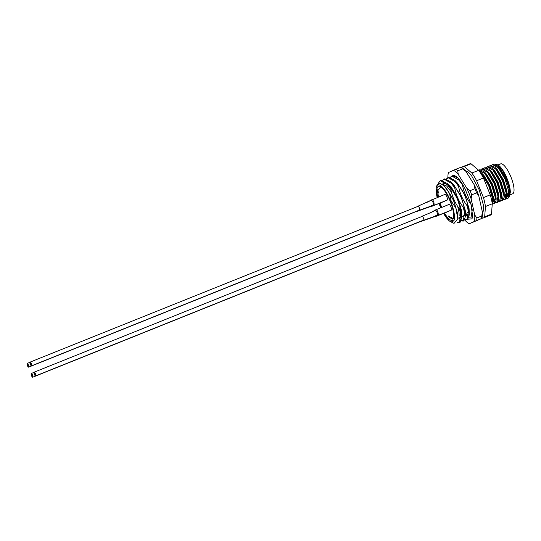 <?xml version="1.0" encoding="UTF-8"?>
<svg xmlns="http://www.w3.org/2000/svg" width="541" height="541" viewBox="0 0 541 541"><rect width="100%" height="100%" fill="white"/><g stroke="black" fill="none" stroke-linecap="round" stroke-linejoin="round"><path stroke-width="0.81" d="M444.229 213.14L448.239 218.855A18.435 5.383 68.1 0 1 444.046 213.215M441.165 207.595A18.435 5.383 68.1 0 1 440.367 205.715A18.435 5.383 68.1 0 1 439.461 203.355M439.86 203.193L441.476 207.474M437.655 197.303A18.435 5.383 68.1 0 1 440.259 186.584A18.435 5.383 68.1 0 1 450.173 201.252A18.435 5.383 68.1 0 1 453.764 216.332L452.398 221.032L448.239 218.855M440.78 186.875L437.595 190.757L438.203 197.08M507.066 194.341A14.898 4.355 -111.9 0 0 509.034 193.205M501.047 170.354A14.282 4.172 68.1 0 1 505.781 178.983A14.282 4.172 68.1 0 1 506.565 181.046M508.547 189.864A14.282 4.172 68.1 0 1 507.302 193.969L507.079 194.057M492.621 164.606L493.257 164.356L497.558 166.128L499.018 167.669L505.7 178.956C507.871 184.028 509.169 188.498 509.608 192.366A18.435 5.383 -111.9 0 1 509.23 196.714A18.435 5.383 -111.9 0 1 508.033 198.148L508.878 191.798L505.071 179.206L498.389 167.926L492.621 164.606L491.708 165.35M489.896 165.702L490.525 165.451L494.832 167.223L496.293 168.765L502.974 180.052L506.782 192.643L506.971 196.045L505.686 199.088L504.996 199.365L506.153 192.894L502.346 180.302L495.664 169.015L489.896 165.702L488.976 166.445M487.171 166.797L487.799 166.547L492.107 168.312L493.568 169.86L500.249 181.14L504.056 193.739L504.246 197.14L502.961 200.184L502.271 200.461L503.428 193.989L499.62 181.397L492.939 170.111L487.171 166.797L486.251 167.541M484.445 167.893L485.074 167.642L489.382 169.407L490.843 170.956L497.524 182.236L501.331 194.828L501.514 198.236L500.236 201.272L499.546 201.556L500.702 195.085L496.895 182.493L490.214 171.206L484.445 167.893L483.526 168.636M481.72 168.988L482.349 168.731L486.657 170.503L488.117 172.052L494.799 183.331L498.606 195.923L498.788 199.331L497.51 202.368L496.821 202.652L497.977 196.18L494.163 183.588L487.488 172.302L481.72 168.988L480.8 169.732M478.995 170.084L479.624 169.827L483.925 171.598L485.392 173.147L492.067 184.427L495.874 197.019L496.063 200.427L494.778 203.463L494.089 203.741L495.245 197.276L491.438 184.684L484.756 173.397L478.636 170.273M479.407 171.335L482.66 174.236L489.341 185.522L493.149 198.114L493.338 201.523L492.215 204.471M492.256 203.91L492.52 198.371L488.712 185.773L482.031 174.493L480.361 172.755M506.491 198.236L507.722 198.27M506.552 198.101A18.435 5.383 -111.9 0 0 507.871 198.202M503.766 199.331L504.996 199.365M501.04 200.42L502.271 200.461M495.137 198.851L495.434 199.203M498.315 201.516L499.546 201.556M492.411 199.947L492.709 200.292M495.583 202.611L496.821 202.652M492.858 203.707L494.089 203.741M497.132 164.62L497.93 165.005A16.893 4.937 68.1 0 1 507.025 178.449A16.893 4.937 68.1 0 1 510.312 192.278C510.237 188.566 509.081 183.981 506.836 178.516L501.994 169.509L497.132 164.62L495.069 164.437M453.75 217.428L453.5 218.726L448.428 216.028A16.893 4.937 -111.9 0 0 452.932 218.618A16.893 4.937 -111.9 0 0 453.689 217.982M451.187 221.966L451.742 222.297L454.027 220.41A19.97 5.829 -111.9 0 0 450.585 201.063A19.97 5.829 -111.9 0 0 436.533 186.503A19.97 5.829 -111.9 0 0 437.189 197.492M439.042 203.524A19.97 5.829 -111.9 0 0 439.961 205.905A19.97 5.829 -111.9 0 0 440.746 207.764M457.794 216.373L457.787 218.868L455.887 208.184L451.12 200.846L449.47 193.252L444.188 185.915L446.156 188.004L453.378 199.947L457.537 213.282L457.74 217.475M436.533 186.503L437.06 185.096L439.792 183.088L444.188 185.915M443.579 213.404A19.97 5.829 -111.9 0 0 450.7 221.79A19.97 5.829 -111.9 0 0 451.025 221.932L450.7 221.79M462.785 184.677L462.433 184.819C463.732 192.001 466.606 198.506 471.042 204.322L471.062 204.315M457.544 177.712L452.418 175.784L451.762 176.048L459.032 180.173L462.433 184.819M450.403 177.279L451.762 176.048M471.042 204.322L472.246 209.969L470.934 218.003L468.912 217.8M459.241 186.097L458.585 186.361C459.891 193.55 462.758 200.048 467.194 205.864L467.85 205.607C466.552 198.419 463.684 191.92 459.241 186.097L454.853 180.363L448.57 177.333L447.914 177.59L455.184 181.715L458.585 186.361M448.252 177.489L446.994 178.963M446.555 178.821L447.914 177.59A29.187 8.528 -111.9 0 1 448.469 172.545L453.446 170.28A29.187 8.528 -111.9 0 1 458.241 174.385L466.815 188.248A29.187 8.528 -111.9 0 1 471.13 198.865L474.728 214.993A29.187 8.528 -111.9 0 1 474.247 221.506L469.27 223.771A29.187 8.528 -111.9 0 1 464.766 219.998M467.194 205.864L468.398 211.517L467.086 219.551L465.064 219.348M467.011 219.585L467.742 219.288L469.324 214.757L467.85 205.607M455.394 187.646L454.738 187.91C456.043 195.091 458.91 201.59 463.346 207.413L464.002 207.149C462.704 199.967 459.836 193.462 455.394 187.646L451.005 181.911L444.722 178.875L444.073 179.139L451.336 183.264L454.738 187.91M442.707 180.369L444.066 179.139M463.346 207.413L464.557 213.059L463.238 221.093L461.216 220.89M458.748 217.935L460.851 219.977M461.378 220.349L463.475 220.958M463.164 221.127L463.894 220.829L465.476 216.305L464.002 207.149M451.546 189.188L450.896 189.451C452.195 196.64 455.062 203.139 459.498 208.954L460.154 208.691C458.856 201.509 455.989 195.01 451.546 189.188L447.157 183.453L440.874 180.424L440.225 180.68L447.488 184.806L450.896 189.451M438.338 193.056L437.845 188.992M438.224 183.44L440.225 180.68M459.498 208.954L460.709 214.608L459.39 222.642L457.219 222.358M459.316 222.669L460.046 222.378L461.635 217.847L460.154 208.691M457.787 218.868L454.034 223.399L451.749 222.297M451.025 221.932L452.709 221.594L454.027 220.41M437.777 190.243L437.818 189.1M444.803 186.584L445.399 187.172M442.491 184.197L443.681 183.02L445.906 183.122M447.157 183.453L450.004 186.462L457.226 198.405L461.385 211.734L461.561 216.143M451.005 181.911L453.852 184.914L461.067 196.856L465.233 210.192L465.476 216.305M454.853 180.363L457.7 183.372L464.915 195.315L469.081 208.643L469.324 214.757M468.675 214.878L468.039 215.446L466.416 215.298M455.887 208.184C454.69 202.807 452.553 197.83 449.47 193.252M481.977 218.118A27.645 8.074 -111.9 0 0 483.383 217.976L490.2 215.237A27.645 8.074 -111.9 0 0 491.492 214.114L492.263 203.788A27.645 8.074 -111.9 0 0 490.261 194.834L483.424 177.996A27.645 8.074 -111.9 0 0 478.67 170.3L471.062 163.795A27.645 8.074 -111.9 0 0 469.595 163.923L462.778 166.662A27.645 8.074 -111.9 0 0 461.669 167.534M483.383 217.976A27.645 8.074 -111.9 0 0 484.675 216.846L485.446 206.52A27.645 8.074 -111.9 0 0 483.451 197.573L476.607 180.735A27.645 8.074 -111.9 0 0 471.853 173.039L464.246 166.527A27.645 8.074 -111.9 0 0 462.778 166.662M471.062 163.795L464.246 166.527M471.853 173.039L478.67 170.3M483.424 177.996L476.607 180.735M483.451 197.573L490.261 194.834M492.263 203.788L485.446 206.52M484.675 216.846L491.492 214.114M509.703 194.841L510.312 192.278M505.416 194.726L506.356 195.423M505.375 194.746L506.356 195.883M506.944 196.41L508.763 196.971M509.23 196.714L509.608 192.366M508.689 195.673L509.054 195.423M509.723 193.827L509.629 189.959L506.207 178.78L500.229 168.765L498.288 166.851M504.259 196.478L506.322 196.518M506.985 194.983L506.903 191.054L503.482 179.876L497.504 169.86L494.832 167.223M504.246 197.14L504.178 192.15L500.75 180.971L494.778 170.956L492.107 168.312M501.514 198.236L501.446 193.245L498.024 182.067L492.053 172.052L489.382 169.407M494.995 198.912L495.434 199.298M498.788 199.331L498.721 194.341L495.299 183.162L489.321 173.147L486.657 170.503M496.077 199.365L495.996 195.436L492.574 184.258L486.596 174.236L484.655 172.329M492.033 202.334L492.695 201.989M493.351 200.461L493.27 196.532L489.848 185.347L483.87 175.331L481.199 172.694M489.504 192.968L485.446 182.973M448.996 219.592L444.371 213.086M441.666 207.392L440.063 203.112M438.393 197.005L437.635 190.263M442.328 184.251L446.717 186.077L451.498 192.298M457.672 206.351L458.984 212.214L459.174 215.703M443.945 184.156L445.662 183.027M446.994 183.291L450.951 186.577L457.808 198.175L461.71 211.118L461.899 214.608M464.624 213.587L463.306 216.65L461.967 216.643M467.356 212.417L466.031 215.561L465.483 215.683M509.69 194.997L512.625 193.82A16.129 4.713 -111.9 0 0 510.907 176.893A16.129 4.713 -111.9 0 0 500.608 163.882L497.882 164.978M505.821 194.564A16.129 4.713 -111.9 0 0 506.342 194.949M507.012 195.328A16.129 4.713 -111.9 0 0 508.54 195.463A16.129 4.713 -111.9 0 0 509.074 195.085M509.778 193.55A16.129 4.713 -111.9 0 0 506.816 178.537M452.607 175.717A23.04 6.729 68.1 0 1 455.089 175.899A23.04 6.729 68.1 0 1 464.962 188.66L470.785 203.301L472.631 215.71L472.029 218.821L467.85 219.233M460.79 167.27A30.722 8.974 -111.9 0 1 462.656 168.866L457.747 170.834A30.722 8.974 68.1 0 0 455.88 169.238L461.074 167.21A29.187 8.528 68.1 0 1 465.875 171.321L474.45 185.178A29.187 8.528 68.1 0 1 476.756 190.418A29.187 8.528 68.1 0 1 478.765 195.801L482.362 211.93A29.187 8.528 68.1 0 1 481.882 218.442L469.27 223.771M476.621 192.86A30.722 8.974 -111.9 0 0 475.803 190.784A30.722 8.974 -111.9 0 0 474.944 188.728L470.034 190.703A30.722 8.974 68.1 0 1 470.893 192.752A30.722 8.974 68.1 0 1 471.711 194.828L476.621 192.86L478.765 195.801M481.591 218.496L476.682 220.471A30.722 8.974 68.1 0 0 476.871 217.935L481.781 215.967A30.722 8.974 -111.9 0 1 481.591 218.496L481.882 218.442M455.88 169.238L453.446 170.28M458.241 174.385L457.747 170.834M474.247 221.506L476.682 220.471M476.871 217.935L474.728 214.993M471.13 198.865L471.711 194.828M470.034 190.703L466.815 188.248M462.656 168.866L465.875 171.321M482.362 211.93L481.781 215.967M474.45 185.178L474.944 188.728M416.408 211.45A2.15 0.629 -111.9 0 0 416.685 211.504L430.589 206.54A1.535 1.434 29.5 0 0 431.488 206.466L444.289 201.414A3.07 0.899 -111.9 0 0 444.492 201.178M416.685 211.504A2.15 0.629 -111.9 0 0 416.692 211.504A2.15 0.629 -111.9 0 0 416.868 211.112M428.885 201.063L429.689 201.198M431.596 205.668L431.488 206.466M425.882 202.963L431.353 199.987M420.499 221.512A2.15 0.629 -111.9 0 0 420.77 221.567L434.673 216.603A1.535 1.434 29.5 0 0 435.579 216.528L448.381 211.477A3.07 0.899 -111.9 0 0 448.577 211.24M420.77 221.567A2.15 0.629 -111.9 0 0 420.783 221.567A2.15 0.629 -111.9 0 0 420.952 221.174M432.969 211.125L433.774 211.26M435.681 215.731L435.579 216.528M419.302 210.131A2.15 0.629 -111.9 0 0 419.573 210.192L433.483 205.222C433.463 202.828 432.712 201.144 431.245 200.177L444.891 194.395A3.07 0.899 -111.9 0 1 446.852 196.877A3.07 0.899 -111.9 0 1 447.184 200.096L434.22 205.303L433.896 202.077C433.003 200.096 432.293 199.318 431.772 199.751L431.934 199.602M419.573 210.192A2.15 0.629 -111.9 0 0 419.586 210.185A2.15 0.629 -111.9 0 0 419.349 207.94A2.15 0.629 -111.9 0 0 417.97 206.195A2.15 0.629 -111.9 0 0 417.963 206.202A2.15 0.629 -111.9 0 0 417.814 206.425L415.082 207.514M431.245 200.177L417.97 206.195M423.387 220.194A2.15 0.629 -111.9 0 0 423.657 220.255L437.568 215.284C437.547 212.884 436.797 211.206 435.329 210.239L435.329 210.239M438.467 215.217L451.268 210.158A3.07 0.899 -111.9 0 0 450.937 206.939A3.07 0.899 -111.9 0 0 448.976 204.457L435.863 209.813C436.377 209.381 437.087 210.158 437.98 212.14L438.467 215.217A1.535 1.434 29.5 0 1 437.568 215.284M423.657 220.255A2.15 0.629 -111.9 0 0 423.671 220.248A2.15 0.629 -111.9 0 0 423.434 218.003A2.15 0.629 -111.9 0 0 422.054 216.258A2.15 0.629 -111.9 0 0 422.048 216.265A2.15 0.629 -111.9 0 0 421.899 216.488M27.936 365.689L27.51 364.796L27.936 365.689M27.537 365.182L27.949 366.061L27.537 365.182M27.889 364.905L28.301 365.79L27.889 364.905M27.354 364.35L27.55 364.79L27.354 364.35M27.442 364.174L27.638 364.614L27.442 364.174M28.247 365.811L28.443 366.257L28.247 365.811M28.017 365.52L28.22 365.966L28.017 365.52M28.166 365.987L28.362 366.426L28.166 365.987M27.848 364.539L28.267 365.418L27.848 364.539M28.761 367.028A1.995 0.582 68.1 0 1 28.653 367.143A1.995 0.582 68.1 0 1 27.463 365.743A1.995 0.582 68.1 0 1 27.05 363.559A1.995 0.582 68.1 0 1 27.165 363.437A1.995 0.582 68.1 0 1 28.348 364.844A1.995 0.582 68.1 0 1 28.761 367.028M28.315 365.777L28.118 365.337L28.315 365.777M27.713 365.236L27.51 364.796L27.713 365.236M34.935 374.473L34.732 374.034L34.935 374.473M34.55 374.034L34.976 374.886L34.55 374.034M34.834 373.615L35.26 374.467L34.834 373.615M34.489 373.635L34.685 374.068L34.489 373.635M34.326 373.168L34.523 373.594L34.326 373.168M34.387 372.945L34.583 373.378L34.387 372.945M35.219 374.507L35.422 374.94L35.219 374.507M34.996 374.257L35.199 374.69L34.996 374.257M35.158 374.724L35.361 375.156L35.158 374.724M34.773 373.222L35.199 374.068L34.773 373.222M35.774 375.691A1.995 0.582 68.1 0 1 35.625 375.894A1.995 0.582 68.1 0 1 34.482 374.588A1.995 0.582 68.1 0 1 33.995 372.384A1.995 0.582 68.1 0 1 34.137 372.188A1.995 0.582 68.1 0 1 35.28 373.493A1.995 0.582 68.1 0 1 35.774 375.691M35.28 374.446L35.077 374.014L35.28 374.446M31.993 375.718L31.588 374.798L31.993 375.718M31.892 375.136L32.291 376.042L31.892 375.136M31.594 375.15L31.993 376.049L31.594 375.15M32 375.008L32.399 375.914L32 375.008M31.452 374.352L31.648 374.805L31.452 374.352M31.561 374.223L31.75 374.676L31.561 374.223M32.332 375.914L32.521 376.367L32.332 375.914M32.223 376.042L32.419 376.495L32.223 376.042M31.987 374.67L32.386 375.569L31.987 374.67M32.812 377.151A1.995 0.582 68.1 0 1 32.737 377.205A1.995 0.582 68.1 0 1 31.513 375.718A1.995 0.582 68.1 0 1 31.175 373.56A1.995 0.582 68.1 0 1 31.25 373.5A1.995 0.582 68.1 0 1 32.474 374.994A1.995 0.582 68.1 0 1 32.812 377.151M32.406 375.907L32.217 375.454L32.406 375.907M31.784 375.251L31.588 374.798L31.784 375.251M31.885 375.123L31.696 374.67L31.885 375.123M30.898 364.458L30.688 364.039L30.898 364.458M30.533 364.147L30.736 364.56L30.533 364.147M30.702 363.505L30.911 363.91L30.702 363.505M30.763 364.519L30.965 364.932L30.763 364.519M30.431 363.708L30.634 364.12L30.431 363.708M30.242 363.248L30.445 363.653L30.242 363.248M30.938 363.883L31.331 364.756L30.938 363.883M31.108 364.634L31.31 365.047L31.108 364.634M30.472 363.133L30.675 363.545L30.472 363.133M30.607 363.072L30.81 363.478L30.607 363.072M30.837 363.444L31.04 363.85L30.837 363.444M31.716 365.445A1.995 0.582 68.1 0 1 31.54 365.831A1.995 0.582 68.1 0 1 30.479 364.688A1.995 0.582 68.1 0 1 29.877 362.504A1.995 0.582 68.1 0 1 30.053 362.125A1.995 0.582 68.1 0 1 31.121 363.268A1.995 0.582 68.1 0 1 31.716 365.445M31.351 364.708L31.148 364.296L31.351 364.708M30.485 363.322L30.282 362.91L30.485 363.322M433.483 205.222A1.535 1.434 29.5 0 0 434.382 205.154M506.308 194.368L504.212 195.213M495.407 198.75L493.453 199.534M492.675 199.839L491.641 200.258M461.642 214.831L461.635 217.847M493.338 201.523L493.446 199.602M483.925 171.598L485.331 172.91M496.063 200.427L496.171 198.506M506.971 196.045L507.079 194.131M497.558 166.128L498.964 167.433M509.71 194.706L509.805 193.036M442.795 184.616L446.082 183.298M509.061 195.247L508.54 195.463M457.781 218.321L460.952 217.049M461.635 216.779L464.8 215.507M465.483 215.23L468.648 213.959M464.881 170.219L468.418 172.322L471.698 175.967L479.096 189.573L483.39 205.086L483.539 209.982L482.437 213.945M430.257 206.676L431.333 206.615M434.349 216.738L435.417 216.677M419.167 217.577L421.906 216.474M429.967 213.026L435.444 210.05M433.152 205.364L434.22 205.303M437.236 215.426L438.311 215.365M422.054 216.258L432.854 211.707L436.019 209.665M416.841 211.274L28.653 367.143M29.904 362.342L27.165 363.437M423.819 220.025L35.625 375.894M422.332 216.319L34.137 372.188M420.932 221.337L32.737 377.205M33.988 372.404L31.25 373.5M419.735 209.962L31.54 365.831M418.247 206.256L30.053 362.125"/></g></svg>
